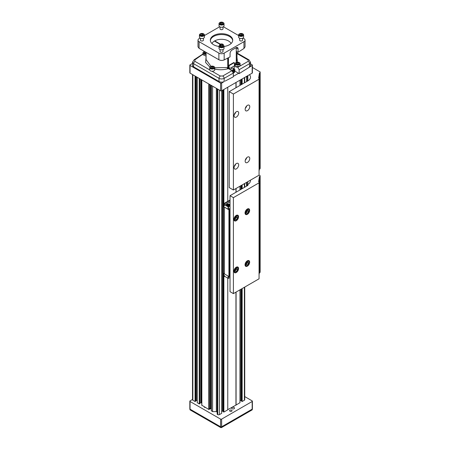<?xml version="1.0" encoding="UTF-8"?>
<svg xmlns="http://www.w3.org/2000/svg" width="450" height="450" viewBox="0 0 450 450"><rect width="100%" height="100%" fill="white"/><g stroke="black" fill="none" stroke-linecap="round" stroke-linejoin="round"><path stroke-width="0.67" d="M236.312 272.154A2.936 1.699 -60 0 1 236.188 272.233A2.936 1.699 -60 0 1 234.714 272.379A2.936 1.699 -60 0 1 234.264 270.028A2.936 1.699 -60 0 1 236.188 267.435A2.936 1.699 -60 0 1 237.656 267.289A2.936 1.699 -60 0 1 238.264 268.639A2.936 1.699 -60 0 1 238.258 268.785M236.436 267.868A2.587 1.491 -60 0 1 238.264 268.926A2.587 1.491 -60 0 1 236.436 272.093A2.587 1.491 -60 0 1 234.607 271.035A2.587 1.491 -60 0 1 236.436 267.868M235.395 269.887L235.395 271.271L236.436 271.367L237.476 270.073L237.476 268.689L236.436 268.594L235.395 269.887M235.395 270.388L236.227 268.852M236.227 269.353L237.476 270.073M235.395 270.765L236.436 271.367M247.399 265.759A2.936 1.699 -60 0 1 247.269 265.838A2.936 1.699 -60 0 1 245.801 265.984A2.936 1.699 -60 0 1 245.351 263.627A2.936 1.699 -60 0 1 247.269 261.034A2.936 1.699 -60 0 1 248.737 260.893A2.936 1.699 -60 0 1 249.351 262.238A2.936 1.699 -60 0 1 249.345 262.389M247.517 261.467A2.587 1.491 -60 0 1 249.351 262.524A2.587 1.491 -60 0 1 247.517 265.691A2.587 1.491 -60 0 1 245.689 264.634A2.587 1.491 -60 0 1 247.517 261.467M246.482 263.486L246.482 264.87L247.517 264.966L248.558 263.672L248.558 262.288L247.517 262.192L246.482 263.486M246.482 263.987L247.314 262.451M247.314 262.952L248.558 263.672M246.482 264.364L247.517 264.966M247.399 213.947A2.936 1.699 -60 0 1 247.269 214.026A2.936 1.699 -60 0 1 245.801 214.172A2.936 1.699 -60 0 1 245.351 211.821A2.936 1.699 -60 0 1 247.269 209.227A2.936 1.699 -60 0 1 248.737 209.081A2.936 1.699 -60 0 1 249.351 210.431A2.936 1.699 -60 0 1 249.345 210.578M247.517 209.661A2.587 1.491 -60 0 1 249.351 210.718A2.587 1.491 -60 0 1 247.517 213.885A2.587 1.491 -60 0 1 245.689 212.828A2.587 1.491 -60 0 1 247.517 209.661M246.482 211.68L246.482 213.064L247.517 213.159L248.558 211.866L248.558 210.482L247.517 210.386L246.482 211.68M246.482 212.181L247.314 210.645M247.314 211.146L248.558 211.866M246.482 212.558L247.517 213.159M236.312 220.348A2.936 1.699 -60 0 1 236.188 220.427A2.936 1.699 -60 0 1 234.714 220.573A2.936 1.699 -60 0 1 234.264 218.216A2.936 1.699 -60 0 1 236.188 215.629A2.936 1.699 -60 0 1 237.656 215.482A2.936 1.699 -60 0 1 238.264 216.827A2.936 1.699 -60 0 1 238.258 216.979M236.436 216.062A2.587 1.491 -60 0 1 238.264 217.114A2.587 1.491 -60 0 1 236.436 220.286A2.587 1.491 -60 0 1 234.607 219.229A2.587 1.491 -60 0 1 236.436 216.062M235.395 218.081L235.395 219.465L236.436 219.555L237.476 218.267L237.476 216.877L236.436 216.787L235.395 218.081M235.395 218.582L236.227 217.046M236.227 217.547L237.476 218.267M235.395 218.959L236.436 219.555M229.337 209.824L229.337 276.531L228.926 276.531L228.926 209.824L230.029 209.424L229.337 209.824L230.029 210.223M230.029 276.93L229.337 276.531M236.261 272.543A3.262 1.884 120 0 0 238.393 269.668A3.262 1.884 120 0 0 237.893 267.058A3.262 1.884 120 0 0 234.63 268.937A3.262 1.884 120 0 0 234.63 272.706A3.262 1.884 120 0 0 236.261 272.543M247.348 266.147A3.262 1.884 120 0 0 249.48 263.273A3.262 1.884 120 0 0 248.979 260.657A3.262 1.884 120 0 0 245.717 262.541A3.262 1.884 120 0 0 245.717 266.304A3.262 1.884 120 0 0 247.348 266.147M247.348 214.335A3.262 1.884 120 0 0 249.48 211.461A3.262 1.884 120 0 0 248.979 208.851A3.262 1.884 120 0 0 245.717 210.729A3.262 1.884 120 0 0 245.717 214.498A3.262 1.884 120 0 0 247.348 214.335M236.261 220.736A3.262 1.884 120 0 0 238.393 217.862A3.262 1.884 120 0 0 237.893 215.246A3.262 1.884 120 0 0 234.63 217.131A3.262 1.884 120 0 0 234.63 220.899A3.262 1.884 120 0 0 236.261 220.736M230.029 195.694L230.029 291.679L233.398 293.625L233.398 197.64L230.029 195.694L247.978 185.333L247.185 184.877L247.635 184.624A9.439 5.451 0 0 0 250.397 180.771A9.439 5.451 0 0 0 250.352 180.219M259.088 175.061L260.151 175.68L260.151 271.659L260.016 272.559L259.425 272.531L259.222 273.898M260.151 175.68L260.016 176.574L259.425 176.546L258.637 181.778L259.222 181.806L259.065 278.803L233.398 293.625M259.222 181.806L259.065 182.818L233.398 197.64M247.185 184.877L247.185 185.794M247.843 181.671L247.843 184.5M260.016 272.559L260.016 176.574M259.425 272.531L259.425 176.546M259.065 278.803L259.065 182.818M247.843 76.252L247.061 76.703A0.585 0.337 180 0 1 246.645 76.804L245.818 76.804M252.388 67.455L260.168 71.949L260.016 72.962L259.425 72.934L258.637 78.159L259.222 78.193L259.065 79.206L233.398 94.028L229.241 91.626L247.843 80.888A9.141 5.276 0 0 0 250.521 77.153A9.141 5.276 0 0 0 249.469 74.694M260.168 71.949L260.168 167.929L260.016 168.947L259.425 168.913L259.222 170.28M259.222 78.193L259.065 175.191L233.398 190.007L229.241 187.611L229.241 91.626M247.843 80.888L247.843 75.634M233.398 190.007L233.398 94.028M236.374 117.056A3.262 1.884 120 0 0 238.506 114.182A3.262 1.884 120 0 0 238.005 111.572A3.262 1.884 120 0 0 234.743 113.451A3.262 1.884 120 0 0 234.743 117.219A3.262 1.884 120 0 0 236.374 117.056M247.461 110.661A3.262 1.884 120 0 0 249.593 107.786A3.262 1.884 120 0 0 249.092 105.171A3.262 1.884 120 0 0 245.829 107.055A3.262 1.884 120 0 0 245.829 110.818A3.262 1.884 120 0 0 247.461 110.661M247.461 162.467A3.262 1.884 120 0 0 249.593 159.593A3.262 1.884 120 0 0 249.092 156.977A3.262 1.884 120 0 0 245.829 158.861A3.262 1.884 120 0 0 245.829 162.63A3.262 1.884 120 0 0 247.461 162.467M236.374 168.868A3.262 1.884 120 0 0 238.506 165.988A3.262 1.884 120 0 0 238.005 163.378A3.262 1.884 120 0 0 234.743 165.263A3.262 1.884 120 0 0 234.743 169.026A3.262 1.884 120 0 0 236.374 168.868M259.065 175.191L259.065 79.206M259.425 168.913L259.425 72.934M260.016 168.947L260.016 72.962M234.203 114.744A3.262 1.884 120 0 0 235.592 112.337M245.289 108.349A3.262 1.884 120 0 0 246.679 105.941M245.289 160.155A3.262 1.884 120 0 0 246.679 157.748M234.203 166.556A3.262 1.884 120 0 0 235.592 164.143M211.995 43.549A9.855 5.687 180 0 1 214.403 41.057L220.061 44.325A1.862 1.074 180 0 0 219.662 44.989A1.862 1.074 180 0 0 219.724 45.264M220.061 45.079L220.061 44.325M224.027 46.249L224.325 46.417M214.718 41.242L214.718 40.877A9.855 5.687 180 0 1 231.058 43.549M214.718 40.877L220.376 44.139A1.862 1.074 180 0 1 222.345 44.021A1.862 1.074 180 0 1 223.391 44.989A1.862 1.074 180 0 1 223.329 45.264M220.376 44.938L220.376 44.139M228.735 205.751L227.863 205.729M228.521 204.907L227.7 205.037L227.481 205.509L228.898 205.729L229.118 205.256L228.521 204.907L228.521 205.627M227.7 205.633L227.7 205.037M229.32 205.971A1.44 0.833 180 0 1 227.284 205.971A1.44 0.833 180 0 1 227.284 204.795A1.44 0.833 180 0 1 229.32 204.795A1.44 0.833 180 0 1 229.32 205.971M226.727 205.734A1.614 0.934 180 0 1 226.682 205.526A1.614 0.934 180 0 1 227.16 204.868A1.614 0.934 180 0 1 227.222 204.829M229.376 204.829A1.614 0.934 180 0 1 229.444 204.868A1.614 0.934 180 0 1 229.916 205.526A1.614 0.934 180 0 1 229.877 205.734M230.029 204.716A1.879 1.086 0 0 0 227.925 204.081A1.879 1.086 0 0 0 226.417 205.144A1.879 1.086 0 0 0 226.969 205.909A1.879 1.086 0 0 0 230.029 205.566M228.51 276.289L228.51 278.331L228.094 278.331L228.094 276.053M230.029 277.453L228.51 278.331M228.51 209.222L228.094 209.222L228.094 206.82L228.51 206.82L228.51 209.222L230.029 208.344M228.51 206.82L230.029 205.942M228.094 206.82L224.696 204.862L224.46 205.493L224.123 203.923L223.712 203.681L230.029 200.031M224.123 203.923L230.029 200.514M224.696 204.862L230.029 201.78M224.145 206.944L223.217 206.809L224.027 206.668M224.443 273.532L223.459 273.257M223.712 203.681L223.712 204.103A9.731 5.619 60 0 0 224.083 206.91L228.926 209.824M224.443 207.236L224.443 273.943L228.926 276.531M224.685 276.328L224.123 276.649L223.712 275.991A9.731 5.619 -120 0 1 224.083 273.617L224.443 273.825M228.094 278.331L224.696 276.368L224.314 275.383L224.123 276.649M224.55 207.174L228.094 209.222M200.953 34.149L202.292 33.941L203.271 34.504L202.911 35.28L201.572 35.488L200.593 34.92L200.953 34.149L200.953 35.128M200.278 33.874A2.498 1.44 0 0 0 200.166 33.936A2.498 1.44 0 0 0 199.434 34.954A2.498 1.44 0 0 0 201.932 36.394A2.498 1.44 0 0 0 204.429 34.954A2.498 1.44 0 0 0 203.698 33.936L203.49 33.812A2.205 1.271 0 0 0 200.374 33.812A2.205 1.271 0 0 0 200.374 35.612A2.205 1.271 0 0 0 203.49 35.612A2.205 1.271 0 0 0 203.49 33.812L203.698 33.936A2.498 1.44 0 0 0 203.586 33.874M199.434 34.954L199.434 37.114A2.498 1.44 0 0 0 201.932 38.554A2.498 1.44 0 0 0 204.429 37.114L204.429 34.954M201.251 35.303L202.292 35.139L202.292 33.941M202.612 35.325L202.292 35.139M202.579 35.331A1.198 0.692 0 0 0 201.623 35.241A1.198 0.692 0 0 0 201.296 35.325M220.545 46.592L220.191 45.821L221.169 45.253L222.508 45.461L222.868 46.232L221.884 46.8L220.545 46.592M219.87 45.186A2.498 1.44 0 0 0 219.757 45.248L219.966 45.124A2.205 1.271 0 0 0 219.966 46.924A2.205 1.271 0 0 0 223.088 46.924A2.205 1.271 0 0 0 223.088 45.124A2.205 1.271 0 0 0 219.966 45.124L219.757 45.248A2.498 1.44 0 0 0 219.026 46.266A2.498 1.44 0 0 0 221.529 47.706A2.498 1.44 0 0 0 224.027 46.266A2.498 1.44 0 0 0 223.296 45.248A2.498 1.44 0 0 0 223.183 45.186M219.026 46.266L219.026 48.426A2.498 1.44 0 0 0 221.529 49.866A2.498 1.44 0 0 0 224.027 48.426L224.027 46.266M221.169 45.253L220.849 46.637M221.169 46.451L222.204 46.614M222.508 46.44L222.508 45.461M222.165 46.637A1.198 0.692 0 0 0 221.839 46.558A1.198 0.692 0 0 0 220.877 46.642M242.1 35.28L240.761 35.488L239.782 34.92L240.143 34.149L241.481 33.941L242.46 34.504L242.1 35.28M239.563 35.612A2.205 1.271 0 0 0 242.679 35.612A2.205 1.271 0 0 0 242.679 33.812A2.205 1.271 0 0 0 239.563 33.812A2.205 1.271 0 0 0 239.563 35.612M239.468 33.874A2.498 1.44 0 0 0 239.355 33.936A2.498 1.44 0 0 0 238.624 34.954L238.624 37.114A2.498 1.44 0 0 0 239.355 38.132A2.498 1.44 0 0 0 242.078 38.447A2.498 1.44 0 0 0 243.619 37.114L243.619 34.954A2.498 1.44 0 0 0 242.888 33.936A2.498 1.44 0 0 0 242.775 33.874M238.624 34.954A2.498 1.44 0 0 0 239.355 35.972A2.498 1.44 0 0 0 242.078 36.287A2.498 1.44 0 0 0 243.619 34.954M240.143 35.128L240.143 34.149M240.441 35.303L241.481 35.139L241.481 33.941M241.802 35.325L241.481 35.139M241.768 35.331A1.198 0.692 0 0 0 240.812 35.241A1.198 0.692 0 0 0 240.486 35.325M222.508 22.832L222.868 23.608L221.884 24.171L220.545 23.968L220.191 23.192L221.169 22.629L222.508 22.832L222.508 23.816M223.088 24.3A2.205 1.271 0 0 0 223.088 22.5A2.205 1.271 0 0 0 219.966 22.5A2.205 1.271 0 0 0 219.966 24.3A2.205 1.271 0 0 0 223.088 24.3M219.87 22.562A2.498 1.44 0 0 0 219.757 22.618A2.498 1.44 0 0 0 219.026 23.642L219.026 25.802A2.498 1.44 0 0 0 220.573 27.129A2.498 1.44 0 0 0 223.296 26.82A2.498 1.44 0 0 0 224.027 25.802L224.027 23.642A2.498 1.44 0 0 0 223.296 22.618A2.498 1.44 0 0 0 223.183 22.562M219.026 23.642A2.498 1.44 0 0 0 220.573 24.975A2.498 1.44 0 0 0 223.296 24.66A2.498 1.44 0 0 0 224.027 23.642M222.204 23.985L220.849 24.013M221.169 23.828L221.169 22.629M222.165 24.013A1.198 0.692 0 0 0 221.839 23.929A1.198 0.692 0 0 0 220.877 24.019M210.352 40.584A11.199 6.463 180 0 1 213.609 36.444A11.199 6.463 180 0 1 225.467 34.965A11.199 6.463 180 0 1 232.701 40.584M224.027 46.462A11.199 6.463 0 0 0 232.723 40.163A11.199 6.463 0 0 0 225.81 34.189A11.199 6.463 0 0 0 213.609 35.589A11.199 6.463 0 0 0 210.33 40.163A11.199 6.463 0 0 0 219.026 46.462M220.056 28.828A1.468 0.849 0 0 0 220.056 28.845A1.468 0.849 0 0 0 221.529 29.694A1.468 0.849 0 0 0 222.998 28.845A1.468 0.849 0 0 0 222.998 28.828M239.653 40.14A1.468 0.849 0 0 0 239.653 40.163A1.468 0.849 0 0 0 240.559 40.944A1.468 0.849 0 0 0 242.162 40.759A1.468 0.849 0 0 0 242.589 40.163A1.468 0.849 0 0 0 242.589 40.14M220.056 51.452A1.468 0.849 0 0 0 220.056 51.474A1.468 0.849 0 0 0 220.489 52.071A1.468 0.849 0 0 0 222.092 52.256A1.468 0.849 0 0 0 222.998 51.474A1.468 0.849 0 0 0 222.998 51.452M200.464 40.14A1.468 0.849 0 0 0 200.464 40.163A1.468 0.849 0 0 0 201.932 41.006A1.468 0.849 0 0 0 203.4 40.163A1.468 0.849 0 0 0 203.4 40.14M200.07 38.076L199.091 38.638A3.735 2.154 0 0 0 198 40.163A3.735 2.154 0 0 0 199.091 41.681L218.886 53.111A3.735 2.154 0 0 0 224.167 53.111L243.962 41.681A3.735 2.154 0 0 0 245.053 40.163A3.735 2.154 0 0 0 243.962 38.638L242.983 38.076M238.624 35.556L224.167 27.208A3.735 2.154 0 0 0 223.279 26.831M219.774 26.831A3.735 2.154 0 0 0 218.886 27.208L204.429 35.556M198 40.163L198 46.851L199.091 48.324L218.886 59.754C220.646 60.587 222.407 60.637 224.167 59.912L230.074 56.863L230.074 53.443A2.79 1.614 120 0 1 232.048 50.023L236.081 47.694A2.79 1.614 120 0 1 237.476 47.559A2.79 1.614 120 0 1 238.056 48.836L236.081 47.694M236.261 51.531L238.056 52.256L243.962 48.488L245.053 46.851L245.053 40.163M238.056 52.256L238.056 48.836M227.796 58.039L227.711 68.085A2.79 1.614 120 0 1 227.306 68.271L227.728 67.523L227.728 58.072M236.261 62.1L236.981 59.591L236.981 51.643M206.072 52.358L206.072 59.591L210.994 66.324M214.74 67.77L227.728 67.523M227.306 68.271L227.796 68.04M228.077 68.197L228.673 68.422M228.454 57.701L228.454 68.569M236.261 62.438L236.261 48.915A3.735 2.154 120 0 0 236.002 47.739M235.333 64.446L234.506 65.424L235.406 65.97L235.125 65.194L234.664 65.543M212.034 71.241L220.32 76.028L222.789 75.988L231.953 70.695L228.819 68.889M235.114 64.569L234.501 64.924M228.667 68.4L229.303 68.766L228.994 65.717L234.276 62.674L233.865 62.494L228.583 65.537L228.701 68.513M239.282 62.612A2.498 1.44 180 0 1 239.377 62.663A2.498 1.44 180 0 1 240.109 63.681A2.498 1.44 180 0 1 238.567 65.014A2.498 1.44 180 0 1 235.845 64.704A2.498 1.44 180 0 1 235.114 63.681A2.498 1.44 180 0 1 235.845 62.663A2.498 1.44 180 0 1 235.935 62.612M240.109 63.681L240.109 65.469L239.58 66.296L236.441 66.566L236.441 67.151A2.498 1.44 180 0 1 235.845 66.898A2.498 1.44 180 0 1 235.406 66.555L235.406 65.97M235.114 63.681L235.125 65.194M234.152 67.579L234.152 68.873M234.731 71.044L239.147 73.592L239.147 69.711L237.774 67.337L236.441 66.566M206.072 56.121L202.944 54.748L202.944 52.959A2.498 1.44 180 0 1 203.676 51.941A2.498 1.44 180 0 1 203.771 51.891M206.072 54.354A2.498 1.44 180 0 1 202.944 52.959M213.913 66.538A2.498 1.44 180 0 1 214.009 66.589A2.498 1.44 180 0 1 214.74 67.607A2.498 1.44 180 0 1 212.243 69.053A2.498 1.44 180 0 1 209.745 67.607A2.498 1.44 180 0 1 210.476 66.589A2.498 1.44 180 0 1 210.566 66.538M210.476 66.589L210.651 66.487A2.25 1.299 180 0 1 213.829 66.487A2.25 1.299 180 0 1 213.829 68.321A2.25 1.299 180 0 1 210.651 68.321A2.25 1.299 180 0 1 210.651 66.487L210.476 66.589M214.74 69.756A2.498 1.44 180 0 1 214.74 69.801A2.498 1.44 180 0 1 212.243 71.246A2.498 1.44 180 0 1 209.745 69.801L209.745 67.607M228.994 65.717L228.583 65.537M233.888 68.726L234.579 65.717L234.276 62.674M236.019 64.395A2.25 1.299 180 0 1 236.019 62.561A2.25 1.299 180 0 1 239.203 62.561A2.25 1.299 180 0 1 239.203 64.395A2.25 1.299 180 0 1 236.019 64.395M236.981 52.965L249.024 59.917L250.521 62.308L249.559 63.697A1.941 1.232 -120 0 0 248.192 61.324L248.124 59.974L236.981 53.539M202.944 54.169L194.861 59.867L194.929 61.363A1.941 1.119 120 0 0 193.629 63.697L193.629 66.836A3.735 2.154 180 0 1 192.532 65.317L192.532 62.139L194.231 59.698L202.944 53.989M233.325 76.337L238.612 73.282M234.394 71.685A1.468 0.849 180 0 1 234.546 72.062A1.468 0.849 180 0 1 233.319 72.9M192.532 63.416L190.052 64.851A0.748 0.433 -0 0 0 189.833 65.154A0.748 0.433 -0 0 0 190.052 65.458L220.584 83.087A0.748 0.433 -0 0 0 221.636 83.087L224.156 81.579A3.735 2.154 180 0 1 219.021 81.501L219.021 78.356L193.629 63.697L192.532 62.145L192.532 65.317A3.735 2.154 180 0 1 192.532 65.312M189.833 65.154L189.833 72.832A0.748 0.433 -0 0 0 190.052 73.136L220.584 90.765A0.748 0.433 -0 0 0 221.636 90.765L252.169 73.136A0.748 0.433 -0 0 0 252.388 72.832L252.388 65.154A0.748 0.433 -0 0 0 252.169 64.851L250.521 63.894M239.147 73.592L252.169 65.458A0.748 0.433 -0 0 0 252.388 65.154M250.521 62.308L250.521 65.469A3.735 2.154 180 0 1 249.559 66.915L248.743 67.438M194.861 59.867A1.941 1.119 -125.2 0 0 194.231 59.698M206.072 54A2.25 1.299 180 0 1 203.507 53.421A2.25 1.299 180 0 1 203.85 51.84A2.25 1.299 180 0 1 204.66 51.542M222.789 75.988A1.941 1.001 60 0 1 224.156 78.362C222.412 79.155 220.697 79.149 219.021 78.356A1.941 1.119 120 0 1 220.32 76.028M231.953 70.695L233.325 73.069L233.325 76.815L225.067 81.107M234.579 65.717L229.303 68.766L229.455 69.255M237.971 64.254L238.956 63.686L238.596 62.91L237.251 62.702L236.267 63.27L236.627 64.046L237.971 64.254M193.629 66.836L219.021 81.501M205.549 52.054L204.097 52.549L204.458 53.325L206.072 53.376M210.898 67.612L211.882 68.181L213.221 67.972L213.581 67.196L212.602 66.628L211.258 66.836L210.898 67.612M230.648 69.947A2.059 1.187 -60 0 1 232.971 68.192L234.484 69.069A2.059 1.187 -60 0 1 234.911 70.009A2.059 1.187 -60 0 1 234.911 70.099M238.297 64.063L236.925 64.091M237.251 63.906L237.251 62.702M238.596 63.894L238.596 62.91M244.732 396.585L252.169 400.882A0.748 0.433 180 0 1 252.388 401.186A0.748 0.433 180 0 1 252.169 401.49L221.636 419.119A0.748 0.433 180 0 1 220.584 419.119L190.052 401.49A0.748 0.433 180 0 1 189.833 401.186A0.748 0.433 180 0 1 190.052 400.882L192.504 399.465M192.504 74.554L192.504 399.746A1.176 0.681 0 0 0 192.847 400.23L195.075 401.512L195.075 76.033M195.654 401.175L195.075 401.512M197.252 400.995L196.363 400.478L195.683 400.68M199.749 403.611L199.232 403.914L197.274 402.711M199.817 403.307L200.807 402.733L201.487 402.936L201.487 79.74M201.487 402.936L201.774 402.812M201.842 405.231L208.789 409.433L209.312 409.129M209.379 408.825L210.369 408.257L211.337 408.336M211.404 410.749L212.597 411.626L212.597 86.153M212.597 411.626L216.338 411.626L216.338 88.312M216.338 411.626L217.17 412.11M219.448 90.107L219.448 414.624A1.176 0.681 0 0 1 217.789 414.624L217.17 414.27L217.17 88.791M219.448 414.624L221.67 413.342L221.67 90.742M223.268 411.238L222.587 411.036L221.698 411.553M227.762 278.139L227.762 409.826L223.875 412.071L223.296 411.733M227.762 201.341L227.762 87.227M236.076 292.078L236.076 405.028L227.762 409.68M235.946 404.955L235.946 292.151M235.946 192.279L235.946 188.539M235.946 87.756L235.946 82.502M236.076 192.206L236.076 188.466M236.076 87.683L236.076 82.429M236.076 405.028L239.957 402.711M239.985 400.995L240.874 400.478L241.554 400.68M241.583 401.175L242.162 401.512L244.384 400.23A1.176 0.681 0 0 0 244.732 399.746L244.732 287.083M206.072 53.336L204.756 53.37M205.082 53.179L205.082 51.981M211.258 67.821L211.258 66.836M212.929 68.017L211.556 67.989M212.602 67.826L212.602 66.628M232.161 70.836A2.059 1.187 -60 0 1 234.484 69.069M232.397 71.038A1.851 1.069 -60 0 1 233.865 69.3A1.851 1.069 -60 0 1 234.911 70.178A1.851 1.069 -60 0 1 233.601 72.444L233.601 72.444A1.851 1.069 -60 0 1 233.269 72.591M204.21 406.783A1.232 0.714 0 0 0 204.21 406.789A1.232 0.714 0 0 0 205.447 407.503L205.447 407.503M209.379 408.87A1.468 0.849 0 0 0 211.337 408.42M229.939 410.209A1.232 0.714 0 0 0 229.579 410.715A1.232 0.714 0 0 0 230.811 411.424A1.232 0.714 0 0 0 232.048 410.715A1.232 0.714 0 0 0 231.283 410.057A1.232 0.714 0 0 0 229.939 410.209M232.037 407.498A1.468 0.849 0 0 0 231.604 408.094A1.468 0.849 0 0 0 233.078 408.943A1.468 0.849 0 0 0 234.546 408.094A1.468 0.849 0 0 0 233.64 407.312A1.468 0.849 0 0 0 232.037 407.498M211.044 408.454L211.044 85.258M252.388 401.186L252.388 408.864A0.748 0.433 180 0 1 252.169 409.168L221.636 426.797A0.748 0.433 180 0 1 220.584 426.797L190.052 409.168A0.748 0.433 180 0 1 189.833 408.864L189.833 401.186M234.242 70.993L234.242 70.138L233.601 70.082L232.965 70.875L232.965 71.73L233.601 71.786L234.242 70.993L233.415 70.318M232.965 71.072L233.415 70.509M232.965 71.415L233.601 71.786M252.287 409.084L252.287 409.629A0.748 0.433 180 0 1 252.067 409.933L221.636 427.5A0.748 0.433 180 0 1 220.584 427.5L190.153 409.933A0.748 0.433 180 0 1 189.939 409.629L189.939 409.084M246.954 182.183L246.954 185.929M246.538 182.424L246.538 186.165M247.061 76.703L247.061 81.337M246.645 76.804L246.645 81.574M224.286 205.318L224.601 205.138M223.459 273.532L223.459 206.944M199.091 48.324L199.091 41.681M218.886 59.754L218.886 53.111M224.167 59.912L224.167 53.111M243.962 48.488L243.962 41.681M236.981 57.448L237.487 62.184M228.673 68.535C223.841 70.009 219.032 70.133 214.239 68.906M209.891 67.117L205.611 62.471L206.072 57.094M239.58 66.296L248.192 61.324M194.929 61.363L209.751 69.924M237.774 67.337L239.349 66.431M249.559 66.915L249.559 63.697L239.147 69.711M249.024 59.917A1.941 1.119 120 0 0 248.124 59.974M221.636 90.765L221.636 83.087M252.169 73.136L252.169 65.458M233.325 73.069L224.156 78.362L224.156 81.579M220.584 90.765L220.584 83.087M190.052 73.136L190.052 65.458M192.847 74.751L192.847 400.23M195.199 401.512L195.199 76.106M195.654 401.248L195.654 76.371M196.026 400.478L196.026 76.584M196.363 400.478L196.363 76.781M197.274 402.784L197.274 77.304M199.232 403.914L199.232 78.435M199.564 403.914L199.564 78.626M199.749 403.802L199.749 78.739M200.807 402.733L200.807 79.346M201.139 402.733L201.139 79.538M201.634 402.851L201.634 79.824M201.842 405.422L201.842 79.942M208.789 409.433L208.789 83.953M209.121 409.433L209.121 84.15M209.312 409.326L209.312 84.257M210.369 408.257L210.369 84.864M211.191 408.369L211.191 85.343M211.404 410.94L211.404 85.466M217.789 414.624L217.789 89.151M222.587 411.036L222.587 90.219M222.919 411.036L222.919 90.022M223.296 411.806L223.296 273.493M223.296 206.708L223.296 89.809M223.751 412.071L223.751 276.435M223.751 275.153L223.751 273.532M223.751 206.668L223.751 204.986M223.751 203.659L223.751 89.544M223.875 412.071L223.875 276.502M223.875 274.354L223.875 273.532M223.875 206.668L223.875 205.926M223.875 203.586L223.875 89.471M239.957 402.784L239.957 289.834M239.957 189.962L239.957 186.221M239.957 85.438L239.957 80.184M240.874 400.478L240.874 289.305M240.874 189.439L240.874 185.692M240.874 84.909L240.874 79.661M241.206 400.478L241.206 289.114M241.206 189.242L241.206 185.501M241.206 84.718L241.206 79.464M241.583 401.248L241.583 288.9M241.583 189.028L241.583 185.287M241.583 84.499L241.583 79.251M242.038 401.512L242.038 288.636M242.038 188.764L242.038 185.023M242.038 84.24L242.038 78.986M242.162 401.512L242.162 288.562M242.162 188.691L242.162 184.95M242.162 84.167L242.162 78.913M244.384 400.23L244.384 287.28M244.384 187.408L244.384 183.667M244.384 82.884L244.384 77.631M210.701 408.257L210.701 85.056M190.052 401.49L190.052 409.168M220.584 419.119L220.584 427.5M221.636 419.119L221.636 427.5M252.169 401.49L252.169 409.168M252.067 409.933L252.067 409.23M190.153 409.23L190.153 409.933M237.656 267.289L237.026 266.929M234.714 272.379L234.084 272.019M238.264 268.926L238.264 268.639M248.737 260.893L248.107 260.528M245.801 265.984L245.171 265.618M249.351 262.524L249.351 262.238M248.737 209.081L248.107 208.721M245.801 214.172L245.171 213.812M249.351 210.718L249.351 210.431M237.656 215.482L237.026 215.117M234.714 220.573L234.084 220.208M238.264 217.114L238.264 216.827M223.217 273.398L223.217 206.809M203.4 40.179L203.4 38.278M200.464 40.179L200.464 38.278M222.998 51.491L222.998 49.59M220.056 51.491L220.056 49.59M242.589 40.179L242.589 38.278M239.653 40.179L239.653 38.278M222.998 28.867L222.998 26.966M220.056 28.867L220.056 26.966M214.74 67.607L214.74 69.801M195.683 401.209L195.683 76.388M197.252 402.744L197.252 77.293M199.817 403.706L199.817 78.778M201.774 405.326L201.774 79.903M209.379 409.23L209.379 84.296M221.698 413.303L221.698 90.731M223.268 411.767L223.268 273.476M223.268 206.724L223.268 89.826M239.985 402.744L239.985 289.822M239.985 189.951L239.985 186.204M239.985 85.421L239.985 80.173M241.554 401.209L241.554 288.917M241.554 189.045L241.554 185.299M241.554 84.516L241.554 79.267M244.732 187.211L244.732 183.465M244.732 82.682L244.732 77.434M211.337 410.844L211.337 85.427"/></g></svg>
